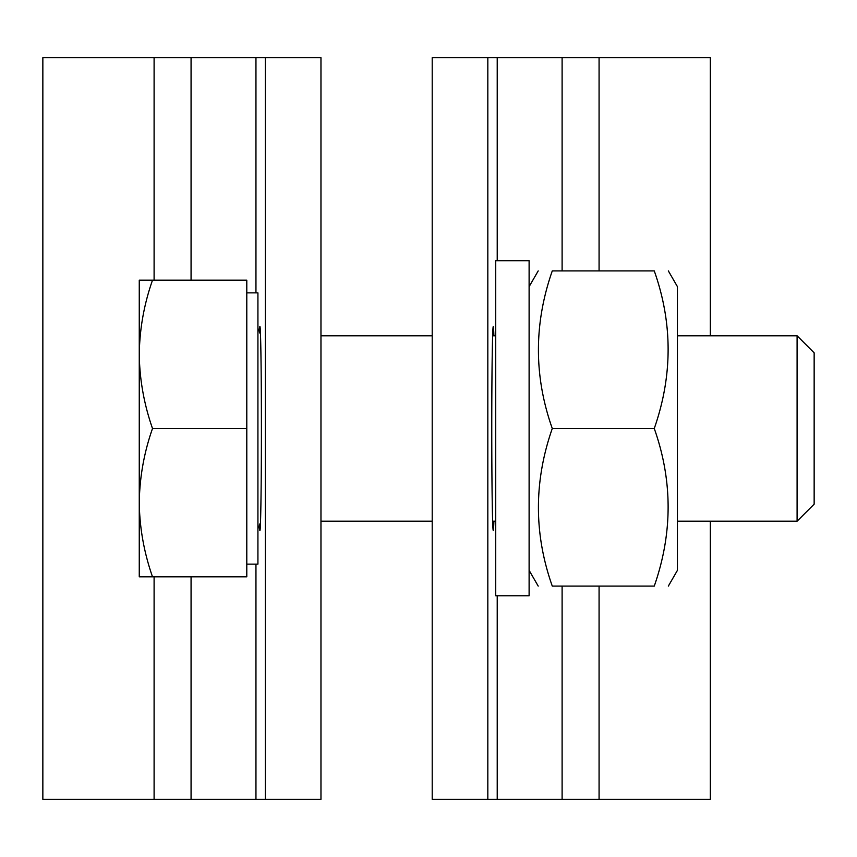 <?xml version="1.0" encoding="UTF-8"?>
<svg xmlns="http://www.w3.org/2000/svg" width="857" height="857" viewBox="0 0 857 857"><rect width="100%" height="100%" fill="white"/><g stroke="black" fill="none" stroke-linecap="round" stroke-linejoin="round"><path stroke-width="1.29" d="M552.283 270.898C533.804 323.764 533.804 376.287 552.283 428.5L654.266 428.5C672.734 375.645 672.734 323.11 654.266 270.898C672.724 270.898 672.724 270.898 654.266 270.898L552.283 270.898C533.815 270.898 533.815 270.898 552.283 270.898M552.283 428.5C533.804 481.355 533.804 533.89 552.283 586.102C533.815 586.102 533.815 586.102 552.283 586.102L654.266 586.102C672.724 586.102 672.724 586.102 654.266 586.102C672.734 533.236 672.734 480.713 654.266 428.5M668.342 270.898L677.437 286.667L677.437 570.333L668.342 586.102M246.795 292.869L257.925 292.869L257.925 564.131L246.795 564.131M797.096 335.794L814.15 352.848L814.15 504.152L797.096 521.206L797.096 335.794L677.437 335.794M152.514 428.5C144.051 452.55 139.637 477.263 139.263 502.663C139.605 527.816 144.019 552.54 152.514 576.825L246.795 576.825L246.795 280.175L152.514 280.175C144.051 304.224 139.637 328.938 139.263 354.337C139.605 379.49 144.019 404.204 152.514 428.5L246.795 428.5M152.514 576.825L139.263 576.825L139.263 280.175L152.514 280.175M257.925 528.619L260.474 523.027M797.096 521.206L677.437 521.206M495.732 521.206L492.636 521.206M432.207 521.206L320.968 521.206M259.392 332.816A101.972 1.5 90 0 1 259.907 326.528A101.972 1.5 90 0 1 261.406 428.5A101.972 1.5 90 0 1 259.907 530.472A101.972 1.5 90 0 1 259.392 524.184M191.068 280.175L191.068 57.687L154.099 57.687L154.099 280.175M265.349 799.313L265.349 57.687L320.968 57.687L320.968 799.313L42.85 799.313L42.85 57.687L154.099 57.687M191.068 57.687L255.954 57.687L255.954 292.869M265.349 57.687L255.954 57.687M493.889 521.206A101.972 1.5 -90 0 1 493.257 530.472A101.972 1.5 -90 0 1 491.768 428.5A101.972 1.5 -90 0 1 493.257 326.528A101.972 1.5 -90 0 1 493.889 335.794M562.106 586.102L562.106 799.313L599.075 799.313L599.075 586.102M487.826 57.687L487.826 799.313L432.207 799.313L432.207 57.687L710.324 57.687L710.324 335.794M710.324 521.206L710.324 799.313L599.075 799.313M562.106 799.313L497.221 799.313L497.221 595.765M487.826 799.313L497.221 799.313M529.112 595.765L529.112 260.71L495.732 260.71L495.732 595.765L529.112 595.765L495.732 595.765M154.099 576.825L154.099 799.313M191.068 799.313L191.068 576.825M255.954 564.131L255.954 799.313M599.075 270.898L599.075 57.687M562.106 57.687L562.106 270.898M497.221 260.71L497.221 57.687M529.112 570.333L538.207 586.102M529.112 286.667L538.207 270.898M260.474 333.973L257.925 328.381M495.732 335.794L492.636 335.794M432.207 335.794L320.968 335.794"/></g></svg>
